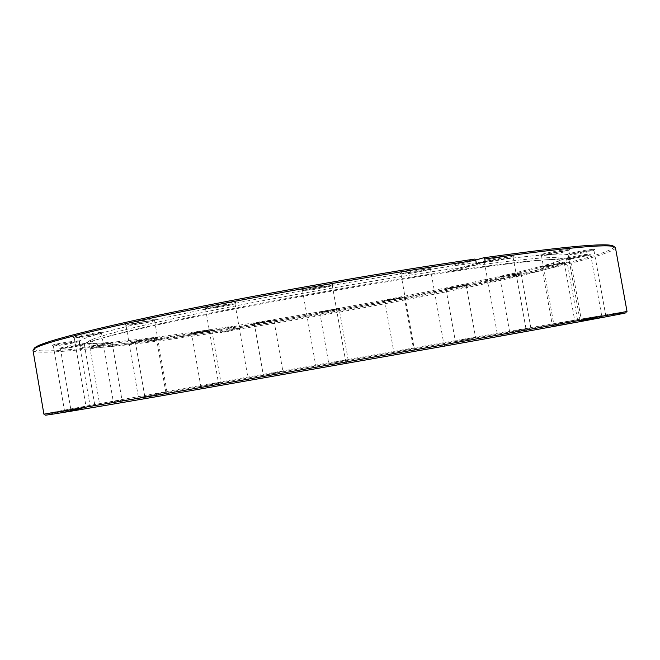 <?xml version="1.0" encoding="UTF-8"?>
<svg xmlns="http://www.w3.org/2000/svg" width="660" height="660" viewBox="0 0 660 660"><rect width="100%" height="100%" fill="white"/><g stroke="black" fill="none" stroke-linecap="round" stroke-linejoin="round"><path stroke-width="0.49" stroke-dasharray="3.3 2.47" d="M43.981 414.125L45.4 415.09C50.754 413.391 158.054 393.962 267.374 374.558L498.316 334.051C567.105 322.154 622.174 312.865 625.919 312.724L626.917 311.338L498.696 332.995L266.995 373.675C157.327 393.121 49.55 412.533 43.981 414.125L43.906 414.166M312.815 288.684C323.903 286.844 330.676 285.367 333.118 284.262C333.25 283.742 329.472 284.064 321.783 285.236C309.004 287.389 302.206 288.923 301.389 289.847L312.815 288.684M321.667 286.423L332.252 285.5C329.975 286.522 323.656 287.9 313.294 289.616L302.552 290.647C304.103 289.707 310.472 288.296 321.667 286.423M335.882 365.227L315.208 368.775L335.882 365.227M326.675 365.582L345.865 362.274L326.675 365.582M216.925 306.603C227.386 304.87 233.681 303.509 235.81 302.527C235.843 302.008 231.685 302.379 223.344 303.649C211.299 305.671 204.971 307.09 204.377 307.915L216.925 306.603M223.311 304.813L234.943 303.748C232.963 304.656 227.089 305.918 217.313 307.543L205.532 308.707C206.836 307.873 212.759 306.57 223.311 304.813M237.113 382.536L217.891 385.844L237.113 382.536M230.389 382.47L248.226 379.393L230.389 382.47M86.394 335.923L102.349 332.566C102.184 332.137 97.82 332.582 89.24 333.911C78.953 335.635 73.606 336.798 73.21 337.4L86.394 335.923M89.314 334.942L101.541 333.679L86.65 336.798L74.291 338.143L89.314 334.942M101.607 405.76L85.387 408.557L101.607 405.76M98.414 405.199L113.462 402.592L98.414 405.199M138.031 323.136C147.774 321.527 153.557 320.29 155.389 319.44C155.314 318.953 150.95 319.374 142.296 320.702C131.134 322.567 125.317 323.854 124.855 324.563L138.031 323.136M142.329 321.799L154.547 320.611C152.848 321.403 147.444 322.55 138.344 324.052L125.986 325.339C127.083 324.613 132.536 323.433 142.329 321.799M155.446 396.652L137.783 399.704L155.446 396.652M150.835 396.272L167.227 393.442L150.835 396.272M65.002 343.786L79.778 340.709L67.213 342.07C57.7 343.662 52.75 344.726 52.363 345.254L65.002 343.786M67.287 343.027L79.019 341.748L65.224 344.611L53.386 345.955L67.287 343.027M78.763 409.357L63.756 411.947L78.763 409.357M76.238 408.754L90.164 406.337L76.238 408.754M71.214 346.64L85.082 343.786L73.4 345.097L59.466 348.051L71.214 346.64M73.474 345.997L84.381 344.759L71.428 347.424L60.431 348.711L73.474 345.997M84.2 407.979L70.133 410.413L84.2 407.979M81.733 407.443L94.801 405.174L81.733 407.443M99.594 345.106L112.835 342.391L102.184 343.621L88.877 346.417L99.594 345.106M102.226 344.471L112.175 343.307L99.808 345.832L89.785 347.045L102.226 344.471M112.349 402.649L98.926 404.976L112.349 402.649M109.527 402.245L121.993 400.075L109.527 402.245M144.177 340.015L157.072 337.384L147.427 338.522L134.483 341.22L144.177 340.015M147.444 339.322L156.445 338.25L144.408 340.709L135.341 341.814L147.444 339.322M157.113 394.465L144.053 396.726L157.113 394.465M153.673 394.218L165.8 392.114L153.673 394.218M199.633 332.227L212.438 329.62L203.709 330.66L190.864 333.333L199.633 332.227M203.701 331.435L211.843 330.454L191.68 333.902L203.701 331.435M213.064 384.392L200.112 386.636L213.064 384.392M208.84 384.318L220.886 382.222L208.84 384.318M261.583 322.484L274.552 319.844L266.599 320.793L253.588 323.499L261.583 322.484M266.549 321.552L273.974 320.661L254.389 324.052L266.549 321.552M275.781 373.205L262.672 375.482L275.781 373.205M270.666 373.321L282.859 371.2L270.666 373.321M326.411 311.429L339.801 308.69L332.459 309.565L319.027 312.353L326.411 311.429M332.376 310.324L339.224 309.507L319.82 312.906L332.376 310.324M341.632 361.556L328.094 363.908L341.632 361.556M335.511 361.853L348.1 359.659L335.511 361.853M390.893 299.615L404.959 296.728L398.087 297.528L383.971 300.473L390.893 299.615M397.963 298.303L404.382 297.553L384.772 301.026L397.963 298.303M407.41 350.006L393.178 352.473L407.41 350.006M400.174 350.485L413.407 348.191L400.174 350.485M451.811 287.611L466.81 284.518L460.243 285.268L445.195 288.428L451.811 287.611M460.086 286.069L466.216 285.367L446.011 288.989L460.086 286.069M469.87 339.125L454.69 341.756L469.87 339.125M461.414 339.793L475.538 337.342L461.414 339.793M505.478 276.078L521.664 272.72L515.237 273.43L499.01 276.862L505.478 276.078M515.039 274.279L521.037 273.603L499.867 277.447L515.039 274.279M525.327 329.563L508.959 332.401L525.327 329.563M515.576 330.429L530.805 327.781L515.576 330.429M547.453 265.84L564.993 262.16L558.55 262.845C548.188 264.627 542.322 265.881 540.961 266.599L547.453 265.84M558.319 263.744L564.333 263.101L547.957 266.524L541.868 267.209L558.319 263.744M569.25 322.113L551.496 325.19L569.25 322.113M558.178 323.161L574.695 320.298L558.178 323.161M572.368 257.92L591.352 253.902L584.694 254.578C573.49 256.501 567.146 257.87 565.653 258.687L572.368 257.92M584.43 255.535L590.642 254.9L572.921 258.646L566.618 259.33L584.43 255.535M596.137 317.749L576.898 321.065L596.137 317.749M583.819 318.945L601.714 315.843L583.819 318.945M574.332 253.588C585.065 251.765 591.838 250.313 594.66 249.241L587.573 249.909C575.528 251.98 568.73 253.473 567.179 254.38L574.332 253.588M587.284 250.948L593.909 250.305C591.278 251.303 584.95 252.656 574.926 254.356L568.211 255.057C570.248 254.141 576.609 252.772 587.284 250.948M599.816 317.518L579.199 321.073L599.816 317.518M586.583 318.796L605.756 315.488L586.583 318.796M548.245 254.116C559.515 252.211 566.626 250.668 569.563 249.505L561.775 250.206C552.032 251.716 538.882 254.644 540.383 254.95L548.245 254.116M561.487 251.303L568.763 250.643C566.024 251.724 559.383 253.151 548.856 254.933L541.472 255.676C543.551 254.677 550.226 253.225 561.487 251.303M574.81 322.361L553.163 326.081L574.81 322.361M561.247 323.623L581.378 320.141L561.247 323.623M492.129 260.403C503.679 258.456 510.914 256.88 513.827 255.676C514.024 255.247 511.104 255.494 505.048 256.426C491.882 258.671 484.621 260.304 483.277 261.319L492.129 260.403M504.793 257.582L512.993 256.872C510.271 257.986 503.522 259.454 492.731 261.269L484.407 262.078C486.404 261.046 493.202 259.545 504.793 257.582M518.735 332.632L496.683 336.418L518.735 332.632M505.733 333.721L526.226 330.19L505.733 333.721M409.934 272.399C421.418 270.484 428.53 268.925 431.269 267.737C431.45 267.25 428.109 267.531 421.245 268.579C408.061 270.814 400.925 272.432 399.836 273.43L409.934 272.399M421.047 269.767L430.403 268.975C427.853 270.072 421.22 271.516 410.487 273.314L400.991 274.213C402.798 273.199 409.48 271.722 421.047 269.767M435.328 347.605L413.614 351.334L435.328 347.605M423.844 348.373L444.007 344.899L423.844 348.373M268.529 321.643C395.703 300.902 554.474 268.62 561.239 259.33C561.619 258.365 559.688 257.804 555.439 257.639C540.193 256.905 485.29 263.216 406.717 275.665C340.931 286.069 263.686 300.011 204.064 312.188C143.443 324.745 106.351 333.754 92.779 339.215C88.852 340.824 87.227 342.012 87.912 342.787C92.994 347.515 177.928 336.575 268.529 321.643M268.9 323.021C395.794 302.28 554.227 270.188 560.909 261.178C564.547 256.468 507.26 261.83 406.816 277.802C330.676 289.88 239.902 306.57 178.109 319.745C116.16 333.209 86.41 341.435 88.852 344.413C93.827 348.975 178.497 337.953 268.9 323.021M410.602 277.959C342.235 288.824 261.739 303.336 199.856 315.909C136.975 328.861 98.728 338.044 85.115 343.472C81.716 344.85 80.083 345.906 80.231 346.64C82.409 351.962 172.285 340.205 267.391 324.464C399.853 302.775 566.816 269.008 569.77 260.32C569.663 259.578 567.773 259.141 564.102 259.017C548.848 258.34 492.286 264.957 410.602 277.959M485.339 262.152L456.283 269.973L455.499 265.559C530.665 255.04 568.474 251.757 568.937 255.717L569.77 260.32M456.283 269.973L447.554 271.268L476.363 263.464M33.008 350.435C35.574 356.623 123.964 345.856 220.184 330.685L220.358 329.67L233.079 326.139C151.907 338.844 81.089 347.168 79.439 342.028C78.82 338.423 110.641 329.596 174.9 315.546C238.936 301.818 331.79 284.749 409.629 272.506L446.762 266.838L447.554 271.268M613.891 246.493C615.706 251.889 554.689 267.185 478.863 282.917C401.866 298.832 310.06 315.447 226.858 328.647L239.728 325.091L266.739 320.743C399.209 299.195 566.107 265.072 568.937 255.717M220.184 330.685L220.547 332.764L233.624 329.224L240.265 328.177L227.048 331.733L226.685 329.662L258.39 324.538C337.573 311.471 421.773 295.927 491.749 281.259C560.687 266.755 614.963 253.011 615.45 247.731M227.048 331.733L220.547 332.764M475.579 260.024L455.499 265.559M226.858 328.647L226.685 329.662M220.358 329.67C123.024 344.974 33.693 355.69 34.048 348.744M446.762 266.838L474.763 259.066M233.624 329.224L233.079 326.139M239.728 325.091L240.265 328.177M332.252 285.5L333.118 284.262M345.856 362.274L347.111 363.157M234.943 303.748L235.81 302.527M248.218 379.401L249.455 380.259M101.541 333.679L102.349 332.566M101.574 333.613L113.462 402.592L114.593 403.375M154.547 320.611L155.389 319.44M154.588 320.537L167.227 393.442L168.415 394.276M79.019 341.748L79.778 340.709M79.051 341.698L90.164 406.337L91.228 407.08M84.381 344.759L85.082 343.786M84.406 344.718L94.801 405.174L95.791 405.867M112.175 343.307L112.835 342.391M112.2 343.266L121.993 400.075L122.925 400.727M156.445 338.25L157.072 337.384M156.461 338.225L165.8 392.114L166.683 392.725M211.843 330.454L212.438 329.62M211.86 330.429L220.886 382.222L221.727 382.816M273.974 320.661L274.552 319.844M273.991 320.636L282.859 371.2L283.676 371.778M348.917 360.236L348.1 359.667L339.24 309.482L339.801 308.69M404.382 297.553L404.959 296.728M404.398 297.52L413.407 348.191L414.233 348.769M466.216 285.367L466.81 284.518M466.232 285.334L475.538 337.342L476.388 337.936M521.037 273.603L521.664 272.72M521.053 273.57L530.805 327.781L531.696 328.399M564.333 263.101L564.993 262.16M564.358 263.06L574.695 320.298L575.644 320.95M590.642 254.9L591.352 253.902M590.667 254.859L601.714 315.843L602.729 316.536M593.909 250.305L594.66 249.241M593.934 250.255L605.756 315.488L606.845 316.231M568.763 250.643L569.563 249.505M568.796 250.577L581.378 320.141L582.524 320.941M512.993 256.872L513.827 255.676M513.034 256.789L526.226 330.19L527.431 331.023M430.403 268.975L431.269 267.737M430.452 268.884L444.007 344.899L445.244 345.774M234.993 303.658L248.226 379.393M332.302 285.409L345.865 362.274M560.909 261.178L561.239 259.33M92.779 339.215L85.115 343.472M79.439 342.028L80.231 346.64M555.439 257.639L564.102 259.017M88.852 344.413L87.912 342.787M253.588 323.499L254.405 324.068L263.241 374.657L262.672 375.482M319.82 312.906L328.663 363.091L328.094 363.908M383.971 300.473L384.796 301.051L393.756 351.648L393.178 352.473M446.011 288.989L455.284 340.906L454.69 341.756M499.867 277.447L509.578 331.518L508.959 332.401M541.868 267.209L552.148 324.258M566.618 259.33L577.599 320.075L576.898 321.065M568.211 255.057L579.95 320.009L579.199 321.073M541.472 255.676L553.963 324.951L553.163 326.081M484.407 262.078L497.516 335.23L496.683 336.418M400.991 274.213L414.48 350.097L413.614 351.334M302.552 290.647L316.082 367.529L315.208 368.775M205.532 308.707L218.757 384.607L217.891 385.844M125.986 325.339L138.625 398.508L137.783 399.704M74.291 338.143L86.196 407.426L85.387 408.557M53.386 345.955L64.523 410.883L63.756 411.947M60.431 348.711L70.843 409.423M89.785 347.045L99.594 404.044L98.926 404.976M135.341 341.814L144.68 395.851L144.053 396.726M190.864 333.333L191.705 333.919L200.706 385.795L200.112 386.636M401.065 274.279L399.836 273.43M484.465 262.135L483.277 261.319M541.522 255.725L540.383 254.95M568.252 255.098L567.179 254.38M566.659 259.363L565.653 258.687M552.156 324.258L551.496 325.19M541.901 267.242L540.961 266.599M499.901 277.464L499.01 276.862M446.036 289.014L445.195 288.428M319.844 312.923L319.027 312.353M135.366 341.839L134.483 341.22M89.818 347.069L88.877 346.417M70.851 409.423L70.133 410.413M60.464 348.744L59.466 348.051M53.435 345.997L52.363 345.254M126.052 325.397L124.855 324.563M74.349 338.192L73.21 337.4M205.606 308.773L204.377 307.915M302.626 290.722L301.389 289.847"/><path stroke-width="0.99" d="M625.919 312.724C630.82 312.386 565.315 324.563 443.165 346.343L157.501 396.511C80.371 409.761 43.007 415.957 45.4 415.09M34.048 348.744L34.741 347.803C40.384 342.581 81.419 331.757 157.822 315.323C233.805 299.285 340.304 279.865 428.843 266.013L474.763 259.066L475.786 260.271L429.635 267.275C340.651 281.226 233.574 300.737 157.228 316.8C80.471 333.259 39.295 344.058 33.701 349.206L33.008 350.435L43.906 414.166L159.571 394.713L443.462 344.809C563.426 323.466 629.401 311.338 627 311.347L615.45 247.731L614.378 246.815C607.703 243.779 564.498 247.83 484.762 258.967L483.731 257.771C563.104 246.733 606.169 242.756 612.926 245.85L613.891 246.493M483.731 257.771L475.579 260.024M484.762 258.967L485.339 262.152L476.363 263.464L475.786 260.271M612.926 245.85L614.378 246.815M34.741 347.803L33.701 349.206"/></g></svg>
